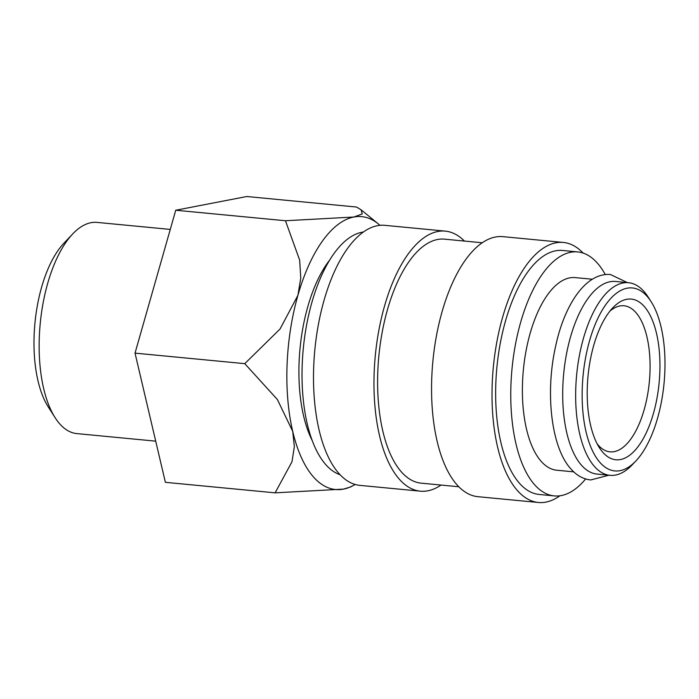 <?xml version="1.0" encoding="UTF-8"?>
<svg xmlns="http://www.w3.org/2000/svg" width="699" height="699" viewBox="0 0 699 699"><rect width="100%" height="100%" fill="white"/><g stroke="black" fill="none" stroke-linecap="round" stroke-linejoin="round"><path stroke-width="1.05" d="M628.488 282.702L615.531 281.461A96.75 42.805 95.5 0 0 566.321 354.917A96.75 42.805 95.5 0 0 581.411 465.132A96.75 42.805 95.5 0 0 597.068 474.088L610.026 475.329A96.75 42.805 -84.5 0 1 594.368 466.382A96.75 42.805 -84.5 0 1 579.279 356.158A96.75 42.805 -84.5 0 1 628.488 282.702A96.75 42.805 -84.5 0 1 644.137 291.658A96.75 42.805 -84.5 0 1 648.305 297.25L651.171 301.758A91.919 40.664 -84.5 0 1 664.05 383.314A91.919 40.664 -84.5 0 1 635.915 460.938A91.919 40.664 -84.5 0 1 599.934 462.423A91.919 40.664 -84.5 0 1 589.563 340.71A91.919 40.664 -84.5 0 1 647.213 296.437A91.919 40.664 -84.5 0 1 651.171 301.758M340.081 474.726A122.552 54.216 -84.5 0 1 325.725 464.564A122.552 54.216 -84.5 0 1 305.55 331.081A122.552 54.216 -84.5 0 1 363.34 232.024M441.034 485.054A130.617 57.781 -84.5 0 1 420.37 491.17A130.617 57.781 -84.5 0 1 399.234 479.086A130.617 57.781 -84.5 0 1 378.858 330.286A130.617 57.781 -84.5 0 1 445.289 231.124A130.617 57.781 -84.5 0 1 464.416 241.059M420.37 491.17L359.906 485.377A130.617 57.781 -84.5 0 1 338.77 473.293A130.617 57.781 -84.5 0 1 318.394 324.493A130.617 57.781 -84.5 0 1 384.826 225.331L445.289 231.124M458.824 486.757L421.139 483.149A122.552 54.216 -84.5 0 1 401.305 471.808A122.552 54.216 -84.5 0 1 382.196 332.191A122.552 54.216 -84.5 0 1 444.52 239.154L482.205 242.763M559.899 495.792A130.617 57.781 -84.5 0 1 538.413 502.485A130.617 57.781 -84.5 0 1 517.277 490.401A130.617 57.781 -84.5 0 1 496.91 341.601A130.617 57.781 -84.5 0 1 563.333 242.439A130.617 57.781 -84.5 0 1 583.158 253.09M538.413 502.485L477.95 496.692A130.617 57.781 -84.5 0 1 456.814 484.608A130.617 57.781 -84.5 0 1 436.447 335.808A130.617 57.781 -84.5 0 1 502.869 236.646L563.333 242.439M585.648 478.955A122.552 54.216 -84.5 0 1 554.298 495.906A122.552 54.216 -84.5 0 1 534.464 484.564A122.552 54.216 -84.5 0 1 515.355 344.957A122.552 54.216 -84.5 0 1 577.68 251.92A122.552 54.216 -84.5 0 1 597.514 263.261A122.552 54.216 -84.5 0 1 605.247 274.515M554.298 495.906L539.182 494.464A122.552 54.216 -84.5 0 1 519.348 483.123A122.552 54.216 -84.5 0 1 500.239 343.506A122.552 54.216 -84.5 0 1 562.564 250.469L577.68 251.92M573.73 471.851L556.762 470.226A96.75 42.805 -84.5 0 1 541.105 461.27A96.75 42.805 -84.5 0 1 526.015 351.047A96.75 42.805 -84.5 0 1 575.216 277.599L592.193 279.224M379.959 225.331A137.065 60.638 95.5 0 0 378.342 223.933A137.065 60.638 95.5 0 0 353.79 217.031A137.065 60.638 95.5 0 0 297.905 295.345L280.054 328.993L244.764 363.655L277.372 399.505L292.724 431.388L294.34 446.678L291.99 461.733L275.118 492.839L165.383 482.327L135.029 353.135L175.737 210.233L246.799 196.515L356.534 207.035L361.147 209.84L362.222 213.964L353.79 217.031L285.472 220.744L299.661 260.15L300.762 278.019L297.905 295.345A137.065 60.638 95.5 0 0 292.724 431.388A137.065 60.638 95.5 0 0 313.362 476.84A137.065 60.638 95.5 0 0 343.436 489.125A137.065 60.638 95.5 0 0 353.266 485.517A137.065 60.638 95.5 0 0 355.118 484.459M155.711 441.156L76.82 433.598A106.082 46.929 -84.5 0 1 59.66 423.786A106.082 46.929 -84.5 0 1 55.09 417.644A106.082 46.929 -84.5 0 1 40.227 323.523A106.082 46.929 -84.5 0 1 72.696 233.938A106.082 46.929 -84.5 0 1 97.065 222.404L170.268 229.421M312.252 440.588A110.302 48.799 -84.5 0 1 329.535 260.255M609.93 311.116A73.369 32.46 -84.5 0 1 624.024 305.769A73.369 32.46 -84.5 0 1 635.898 312.558A73.369 32.46 -84.5 0 1 647.335 396.141A73.369 32.46 -84.5 0 1 610.026 451.842A73.369 32.46 -84.5 0 1 598.152 445.053A73.369 32.46 -84.5 0 1 597.199 443.909M602.818 452.305A80.708 35.701 -84.5 0 1 599.34 447.64A80.708 35.701 -84.5 0 1 588.034 376.027A80.708 35.701 -84.5 0 1 612.735 307.866A80.708 35.701 -84.5 0 1 644.329 306.555A80.708 35.701 -84.5 0 1 653.434 413.432A80.708 35.701 -84.5 0 1 602.818 452.305M635.915 460.938L632.245 464.809A96.75 42.805 -84.5 0 1 610.026 475.329M55.09 417.644L48.187 406.792A94.417 41.774 -84.5 0 1 34.95 323.017A94.417 41.774 -84.5 0 1 63.854 243.278L72.696 233.938M275.118 492.839L343.436 489.125L350.61 486.958L353.266 485.517M135.029 353.135L244.764 363.655M175.737 210.233L285.472 220.744M627.352 282.597L610.384 274.489C584.591 272.531 564.006 307.202 555.836 345.306C545.019 391.956 550.987 447.22 570.812 468.837C576.544 475.416 583.176 479.121 590.69 479.96L608.89 475.224M378.342 223.933L361.147 209.84"/></g></svg>
